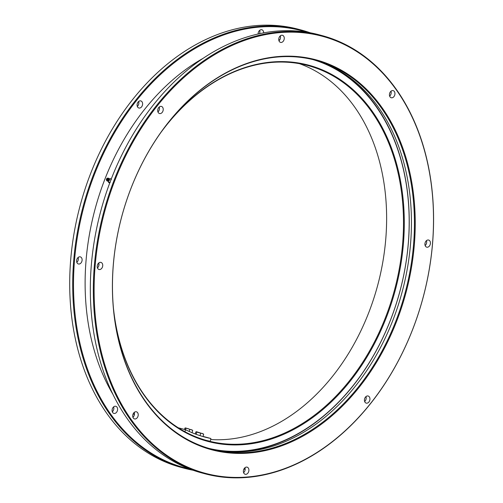 <?xml version="1.0" encoding="UTF-8"?>
<svg xmlns="http://www.w3.org/2000/svg" width="503" height="503" viewBox="0 0 503 503"><rect width="100%" height="100%" fill="white"/><g stroke="black" fill="none" stroke-linecap="round" stroke-linejoin="round"><path stroke-width="0.75" d="M332.225 66.868A201.835 147.134 -75 0 1 390.68 319.606A201.835 147.134 -75 0 1 229.23 451.725M299.492 63.686A194.183 141.55 -75 0 1 368.774 312.57A194.183 141.55 -75 0 1 210.669 439.528M113.521 308.886A194.183 141.55 105 0 0 207.626 440.747A194.183 141.55 105 0 0 385.644 317.085A194.183 141.55 105 0 0 308.025 65.585A194.183 141.55 105 0 0 160.639 132.823M208.802 448.362A201.269 146.719 105 0 0 399.929 291.199A201.269 146.719 105 0 0 312.847 59.574M163.657 128.649A194.749 141.965 -75 0 1 384.713 132.32A194.749 141.965 -75 0 1 307.396 421.237A194.749 141.965 -75 0 1 114.055 314.004M112.414 408.631A3.684 2.685 105 0 0 113.885 413.403A3.684 2.685 105 0 0 117.438 410.536A3.684 2.685 105 0 0 115.791 406.286A3.684 2.685 105 0 0 112.414 408.631M76.928 259.208A3.684 2.685 105 0 0 78.399 263.981A3.684 2.685 105 0 0 81.945 261.12A3.684 2.685 105 0 0 80.304 256.863A3.684 2.685 105 0 0 76.928 259.208M137.42 103.247A3.684 2.685 105 0 0 138.897 108.019A3.684 2.685 105 0 0 142.443 105.152A3.684 2.685 105 0 0 140.802 100.902A3.684 2.685 105 0 0 137.42 103.247M263.647 32.865A3.684 2.685 105 0 0 261.837 29.752A3.684 2.685 105 0 0 258.46 32.104A3.684 2.685 105 0 0 258.121 33.99M306.591 32.154A226.218 164.902 105 0 0 94.3 174.793A226.218 164.902 105 0 0 189.681 468.991M243.986 468.922A226.218 164.902 105 0 0 245.131 468.67M301.46 30.079L298.461 29.281A226.784 165.317 105 0 0 80.134 205.614A226.784 165.317 105 0 0 181.199 467.425L184.199 468.224A226.784 165.317 -75 0 1 93.552 174.503A226.784 165.317 -75 0 1 301.46 30.079A226.784 165.317 -75 0 1 310.181 32.77M245.156 469.029A226.784 165.317 -75 0 1 243.785 469.33M193.102 470.248A226.784 165.317 -75 0 1 184.199 468.224M113.628 406.883A3.684 2.685 -75 0 1 112.307 411.806M78.135 257.461A3.684 2.685 -75 0 1 76.821 262.384M138.633 101.499A3.684 2.685 -75 0 1 137.313 106.422M259.674 30.35A3.684 2.685 -75 0 1 259.498 33.688M242.521 451.487A202.973 147.957 -75 0 1 236.322 451.964M338.488 70.206A202.973 147.957 -75 0 1 343.618 73.715M133.32 413.541A213.744 155.811 105 0 0 134.358 414.856M279.794 39.825A213.744 155.811 105 0 0 278.756 39.75M202.948 58.417A213.744 155.811 105 0 0 113.012 394.471M98.946 263.735A211.474 154.157 105 0 0 98.789 265.741M425.142 245.565A3.684 2.685 105 0 0 426.355 243.81A3.684 2.685 105 0 0 426.462 240.641M364.65 401.526A3.684 2.685 105 0 0 365.857 399.778A3.684 2.685 105 0 0 365.964 396.603M243.609 472.669A3.684 2.685 105 0 0 244.816 470.921A3.684 2.685 105 0 0 244.93 467.746M132.93 417.32A3.684 2.685 105 0 0 134.138 415.572A3.684 2.685 105 0 0 134.244 412.397M97.437 267.904A3.684 2.685 105 0 0 98.651 266.15A3.684 2.685 105 0 0 98.758 262.981M157.936 111.936A3.684 2.685 105 0 0 159.143 110.188A3.684 2.685 105 0 0 159.25 107.013M278.976 40.793A3.684 2.685 105 0 0 280.184 39.045A3.684 2.685 105 0 0 280.29 35.87M389.655 96.142A3.684 2.685 105 0 0 390.862 94.394A3.684 2.685 105 0 0 390.969 91.219M322.077 35.6L319.078 34.795A226.784 165.317 105 0 0 100.751 211.134A226.784 165.317 105 0 0 201.822 472.939L204.822 473.744A226.784 165.317 -75 0 1 114.175 180.024A226.784 165.317 -75 0 1 322.077 35.6A226.784 165.317 -75 0 1 412.724 329.32A226.784 165.317 -75 0 1 204.822 473.744M425.249 242.389A3.684 2.685 -75 0 1 428.631 240.044A3.684 2.685 -75 0 1 430.103 244.816A3.684 2.685 -75 0 1 426.72 247.162A3.684 2.685 -75 0 1 425.249 242.389M364.757 398.351A3.684 2.685 -75 0 1 368.133 396.006A3.684 2.685 -75 0 1 369.604 400.778A3.684 2.685 -75 0 1 366.228 403.123A3.684 2.685 -75 0 1 364.757 398.351M243.716 469.5A3.684 2.685 -75 0 1 247.092 467.149A3.684 2.685 -75 0 1 248.57 471.927A3.684 2.685 -75 0 1 245.187 474.272A3.684 2.685 -75 0 1 243.716 469.5M133.037 414.151A3.684 2.685 -75 0 1 136.414 411.8A3.684 2.685 -75 0 1 137.885 416.578A3.684 2.685 -75 0 1 134.508 418.924A3.684 2.685 -75 0 1 133.037 414.151M97.544 264.729A3.684 2.685 -75 0 1 100.927 262.384A3.684 2.685 -75 0 1 102.398 267.156A3.684 2.685 -75 0 1 99.022 269.501A3.684 2.685 -75 0 1 97.544 264.729M158.043 108.767A3.684 2.685 -75 0 1 161.419 106.416A3.684 2.685 -75 0 1 162.89 111.194A3.684 2.685 -75 0 1 159.514 113.54A3.684 2.685 -75 0 1 158.043 108.767M279.083 37.618A3.684 2.685 -75 0 1 282.46 35.273A3.684 2.685 -75 0 1 283.931 40.045A3.684 2.685 -75 0 1 280.555 42.397A3.684 2.685 -75 0 1 279.083 37.618M389.762 92.967A3.684 2.685 -75 0 1 393.139 90.622A3.684 2.685 -75 0 1 394.616 95.394A3.684 2.685 -75 0 1 391.233 97.745A3.684 2.685 -75 0 1 389.762 92.967M130.969 188.336A201.835 147.134 -75 0 1 393.139 125.863A201.835 147.134 -75 0 1 267.37 450.122A201.835 147.134 -75 0 1 130.969 188.336M114.923 180.307A226.218 164.902 105 0 0 267.797 473.719A226.218 164.902 105 0 0 408.757 110.289A226.218 164.902 105 0 0 114.923 180.307M395.93 320.927A201.269 146.719 105 0 0 315.482 60.247A201.269 146.719 105 0 0 130.969 188.418A201.269 146.719 105 0 0 211.417 449.097A201.269 146.719 105 0 0 395.93 320.927M313.979 59.857A201.269 146.719 -75 0 1 392.931 320.122A201.269 146.719 -75 0 1 209.921 448.689M109.572 182.96L108.566 182.457L110.188 182.532M109.994 182.3A1.987 1.346 116.6 0 1 109.321 182.47A1.987 1.346 116.6 0 1 108.359 181.476A1.987 1.346 116.6 0 1 108.334 181.269L108.566 182.457M111.32 178.848L109.415 178.898M111.295 179.716L111.194 178.785M110.044 182.174A1.874 1.264 116.6 0 1 109.352 182.363A1.874 1.264 116.6 0 1 108.422 181.225M109.484 179.093A1.874 1.264 116.6 0 1 111.106 179.395M107.447 180.948A1.49 1.012 -63.4 0 0 108.321 181.256A1.49 1.012 -63.4 0 0 109.453 178.993A1.987 1.346 116.6 0 1 110.333 178.722A1.987 1.346 116.6 0 1 111.157 179.269M109.453 178.993A1.49 1.012 -63.4 0 0 108.679 178.477M106.435 180.005L106.649 180.483A1.515 1.025 -63.4 0 0 108.604 179.98A1.515 1.025 -63.4 0 0 107.831 178.119L107.321 178.232A1.132 0.767 -63.4 0 0 106.41 179.25A1.132 0.767 -63.4 0 0 106.435 180.005A1.132 0.767 -63.4 0 0 107.9 179.634A1.132 0.767 -63.4 0 0 107.321 178.232M107.397 178.622A0.71 0.478 116.6 0 1 106.9 179.923A0.71 0.478 116.6 0 1 107.397 178.622M184.865 431.662L185.613 429.744A191.347 139.488 105 0 0 204.985 437.107A191.347 139.488 105 0 0 210.908 438.503L203.011 436.39M185.613 429.744L178.263 427.783M210.908 438.503L210.267 441.263A194.183 141.55 -75 0 1 205.941 440.282M195.862 431.932L196.44 431.7L195.862 431.932L195.233 433.963M196.34 431.7L196.836 432.071L196.145 434.303M196.836 432.071L200.741 433.234L199.999 435.636M200.741 433.234L202.3 433.441L203.671 434.252L202.967 436.541M203.671 434.252L203.281 433.875M196.44 431.7L203.508 434.001M184.915 428.141L185.494 427.908L184.915 428.141L184.513 429.449M185.343 427.915L185.884 428.286L185.444 429.7M185.884 428.286L187.933 428.562L189.788 429.443L189.172 431.442M189.788 429.443L191.347 429.65L192.724 430.461L192.033 432.693M192.724 430.461L192.335 430.084M185.494 427.908L192.561 430.21M107.353 179.848L107.749 179.062"/></g></svg>
